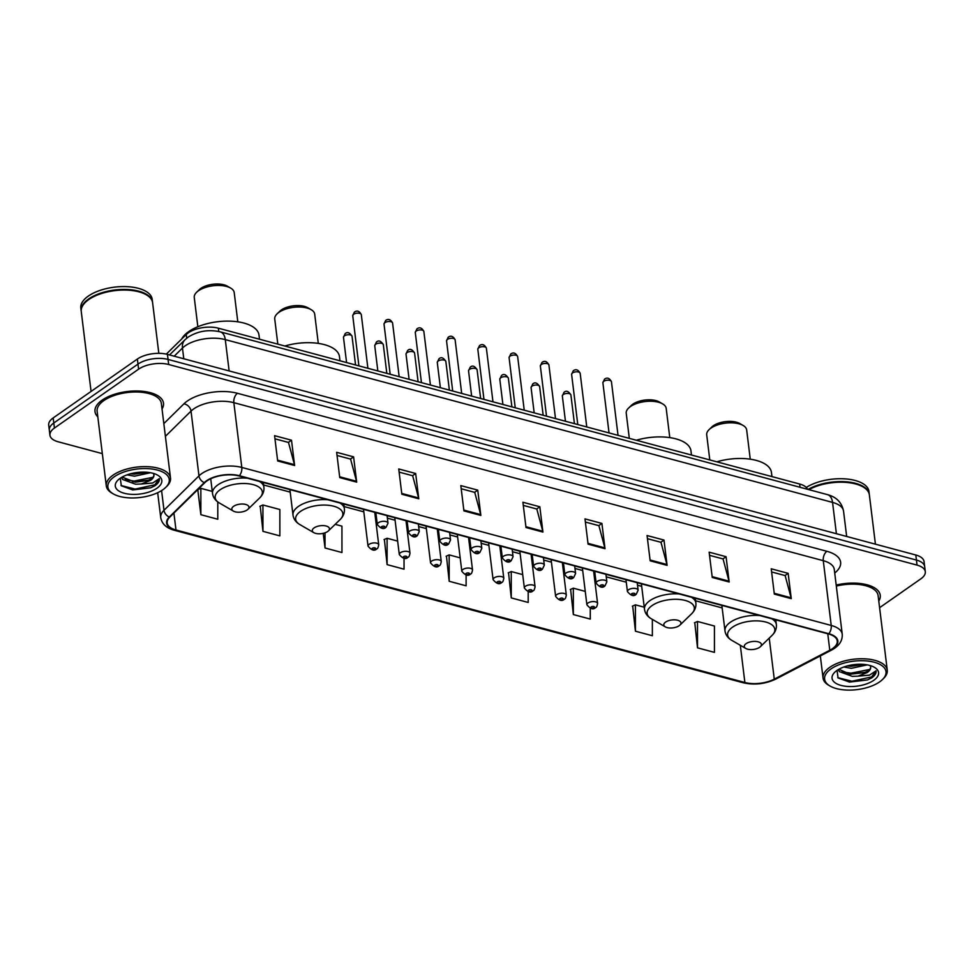 <?xml version="1.0" encoding="UTF-8"?>
<svg xmlns="http://www.w3.org/2000/svg" width="974" height="974" viewBox="0 0 974 974"><rect width="100%" height="100%" fill="white"/><g stroke="black" fill="none" stroke-linecap="round" stroke-linejoin="round"><path stroke-width="1.46" d="M166.323 354.11L186.241 334.52A21.562 9.996 -7 0 1 188.274 332.852A21.562 9.996 -7 0 1 218.359 328.189L799.642 484.017A21.562 9.996 -7 0 1 807.543 489.301M879.595 607.691L920.82 578.86A21.562 9.996 173 0 0 925.3 571.689L924.058 561.572A21.562 9.996 173 0 0 915.804 554.997L167.443 354.39A21.562 9.996 173 0 0 137.358 359.053L53.18 417.931A21.562 9.996 173 0 0 48.7 425.102L49.321 430.155A21.562 9.996 173 0 1 53.801 422.996A21.562 9.996 173 0 0 49.321 430.155L49.942 435.22A21.562 9.996 173 0 0 58.197 441.794L102.331 453.628M925.3 571.689A21.562 9.996 173 0 0 917.045 565.115L168.685 364.507A21.562 9.996 173 0 0 138.6 369.17L137.979 364.106L53.801 422.996L137.979 364.106A21.562 9.996 173 0 1 168.064 359.443A21.562 9.996 173 0 0 137.979 364.106L137.358 359.053M917.045 565.115L916.424 560.062L168.064 359.443L916.424 560.062A21.562 9.996 173 0 1 924.679 566.637A21.562 9.996 173 0 0 916.424 560.062L915.804 554.997M102.148 400.119A34.504 15.986 173 0 0 94.989 411.588A34.504 15.986 173 0 0 97.814 416.848A34.504 15.986 173 0 1 94.989 411.588A34.504 15.986 173 0 1 102.148 400.119A34.504 15.986 173 0 1 139.44 391.049A34.504 15.986 173 0 1 163.498 403.175A34.504 15.986 173 0 0 139.44 391.049A34.504 15.986 173 0 0 102.148 400.119M206.938 480.925A22.999 10.653 -7 0 1 239.032 475.957L828.46 633.964A22.999 10.653 -7 0 1 837.263 640.977A22.999 10.653 -7 0 1 829.787 650.255L774.269 679.146A22.999 10.653 -7 0 1 744.879 682.494L175.99 529.99A22.999 10.653 -7 0 1 167.187 522.977A22.999 10.653 -7 0 1 169.805 517.109L204.784 482.702A22.999 10.653 -7 0 1 206.938 480.925M206.488 480.803A23.583 10.921 173 0 0 204.272 482.629L169.293 517.036A23.583 10.921 173 0 0 175.637 530.233L744.538 682.737A23.583 10.921 173 0 0 774.647 679.316L830.165 650.413A23.583 10.921 173 0 0 828.813 633.721L239.385 475.714A23.583 10.921 173 0 0 206.488 480.803M771.615 571.957L785.141 575.585L791.095 597.805A5.747 3.348 105 0 1 791.265 598.645L788.149 573.345L771.225 568.804L774.33 594.103L791.265 598.645M785.007 575.549L788.149 573.345M709.535 555.326L723.061 558.954L729.015 581.161A5.747 3.348 105 0 1 729.173 582.002L726.068 556.702L709.145 552.173L712.25 577.46L729.173 582.002M722.927 558.906L726.068 556.702M647.442 538.683L660.981 542.311L666.934 564.518A5.747 3.348 105 0 1 667.093 565.358L663.988 540.059L647.065 535.53L650.169 560.817L667.093 565.358M660.847 542.262L663.988 540.059M585.362 522.04L598.9 525.668L604.854 547.875A5.747 3.348 105 0 1 605.012 548.715L601.908 523.428L584.984 518.886L588.089 544.174L605.012 548.715M598.754 525.631L601.908 523.428M274.96 438.824L288.499 442.452L294.452 464.659A5.747 3.348 105 0 1 294.611 465.499L291.506 440.211L274.571 435.67L277.675 460.97L294.611 465.499M288.353 442.415L291.506 440.211M337.041 455.467L350.579 459.095L356.533 481.302A5.747 3.348 105 0 1 356.691 482.142L353.586 456.855L336.651 452.313L339.756 477.613L356.691 482.142M350.433 459.058L353.586 456.855M399.121 472.11L412.659 475.738L418.613 497.945A5.747 3.348 105 0 1 418.771 498.785L415.667 473.498L398.731 468.957L401.848 494.244L418.771 498.785M412.513 475.702L415.667 473.498M461.201 488.753L474.74 492.381L480.693 514.589A5.747 3.348 105 0 1 480.852 515.429L477.747 490.141L460.812 485.6L463.928 510.887L480.852 515.429M474.594 492.345L477.747 490.141M523.282 505.396L536.82 509.025L542.774 531.232A5.747 3.348 105 0 1 542.932 532.072L539.827 506.784L522.904 502.243L526.009 527.531L542.932 532.072M536.674 508.988L539.827 506.784M162.025 408.958A34.504 15.986 173 0 0 163.498 403.175A34.504 15.986 173 0 1 162.025 408.958M878.779 601.104A34.504 15.986 173 0 0 880.253 595.321A34.504 15.986 173 0 0 836.191 585.057A34.504 15.986 173 0 1 880.253 595.321A34.504 15.986 173 0 1 878.779 601.104M138.6 369.17L54.422 428.049A21.562 9.996 173 0 0 49.942 435.22M570.618 589.355L573.345 614.557L590.281 619.087L590.268 608.385M632.698 605.998L635.425 631.201L652.361 635.73L652.349 619.379M694.779 622.642L697.506 647.832L714.441 652.373L714.429 626.014L697.494 621.473L694.438 622.8M384.377 539.438L387.104 564.628L404.04 569.169L404.027 558.285M323.222 533.338L325.024 547.985L341.959 552.526L341.935 526.155L335.178 524.341M260.216 506.151L262.943 531.341L279.867 535.883L279.855 509.512L262.931 504.982L259.863 506.297M197.783 489.593L200.863 514.698L217.786 519.239L217.786 501.951M508.538 572.724L511.265 597.914L528.2 602.456L528.188 591.717M446.457 556.081L449.184 581.271L466.12 585.812L466.108 575.013M460.178 557.859L449.172 554.9L446.104 556.227M449.184 581.271L449.172 554.9M397.648 541.094L387.092 538.269L384.024 539.584M387.104 564.628L387.092 538.269M325.024 547.985L325.012 532.815M262.943 531.341L262.931 504.982M212.271 491.395L200.851 488.339L197.783 489.654M200.863 514.698L200.851 488.339M522.709 574.623L511.253 571.543L508.184 572.87M511.265 597.914L511.253 571.543M585.24 591.388L573.333 588.186L570.277 589.514M573.345 614.557L573.333 588.186M644.252 607.204L635.413 604.83L632.357 606.157M635.425 631.201L635.413 604.83M697.506 647.832L697.494 621.473M162.828 489.764A30.912 14.318 173 0 0 165.629 487.487A30.912 14.318 173 0 0 155.316 469.578A30.912 14.318 173 0 0 114.287 476.761A30.912 14.318 173 0 0 113.313 493.903A30.912 14.318 173 0 0 162.828 489.764M165.629 487.487L166.737 486.416A32.349 14.987 173 0 0 170.511 478.051A32.349 14.987 173 0 0 147.963 466.68A32.349 14.987 173 0 0 113.008 475.19A32.349 14.987 173 0 0 106.3 485.941A32.349 14.987 173 0 0 111.986 493.136L113.313 493.903M170.511 478.051L161.355 403.443A32.349 14.987 173 0 0 138.807 392.072A32.349 14.987 173 0 0 103.853 400.57A32.349 14.987 173 0 0 97.132 411.32L106.3 485.941M158.823 353.331L152.614 302.78A35.941 16.655 173 0 0 146.295 294.781A35.941 16.655 173 0 0 88.719 299.59A35.941 16.655 173 0 0 85.469 302.257A35.941 16.655 173 0 0 81.256 311.534L91.069 391.426M146.124 294.684A35.588 16.485 173 0 0 145.954 294.586A35.588 16.485 173 0 0 88.963 299.359A35.588 16.485 173 0 0 85.736 301.989A35.588 16.485 173 0 0 85.602 302.123M152.565 302.464A35.941 16.655 173 0 0 152.541 302.147A35.941 16.655 173 0 0 127.484 289.509A35.941 16.655 173 0 0 88.646 298.957A35.941 16.655 173 0 0 81.183 310.913A35.941 16.655 173 0 0 81.232 311.217M152.541 302.147L152.188 299.298A35.941 16.655 173 0 0 127.131 286.66A35.941 16.655 173 0 0 88.293 296.12A35.941 16.655 173 0 0 80.83 308.064L81.183 310.913M150.471 472.731L134.534 476.189L127.095 474.862M147.171 472.28L134.29 474.18L130.516 473.778M121.531 477.443L122.602 479.464L135.52 484.212L141.279 484.005L150.544 480.365C153.454 478.246 154.489 476.116 153.636 473.948C154.416 475.762 153.332 477.528 150.41 479.257L147.695 480.486L135.276 482.215L122.103 477.114M153.916 474.959L153.636 473.948M120.289 478.246L121.312 485.795L132.744 489.934L150.617 487.828L154.951 485.746C158.153 483.457 159.626 481.095 159.346 478.636L152.711 483.007L141.279 484.005M120.155 478.331A23.437 10.86 173 0 0 118.037 480.06A23.437 10.86 173 0 0 125.853 493.635A23.437 10.86 173 0 0 156.96 488.193A23.437 10.86 173 0 0 157.703 475.19A23.437 10.86 173 0 0 120.155 478.331M121.007 485.502L135.167 489.07L154.842 484.808L159.346 478.636M152.918 477.309L134.181 481.046L125.208 479.719M143.568 472.11L133.828 473.023M150.812 487.755L132.525 489.922M148.596 480.145L132.427 481.96M147.074 472.28L131.441 473.924M237.802 321.81L234.21 292.565A20.125 9.326 173 0 0 230.68 288.097L227.356 286.173A16.534 7.658 173 0 0 200.863 288.377A16.534 7.658 173 0 0 199.366 289.607L196.614 292.273A20.125 9.326 173 0 0 194.252 297.472L197.844 326.716M230.68 288.097A20.125 9.326 173 0 0 198.44 290.788A20.125 9.326 173 0 0 196.614 292.273M247.177 509.938A8.632 3.993 173 0 0 247.956 509.292A8.632 3.993 173 0 0 245.083 504.301A8.632 3.993 173 0 0 233.626 506.297A8.632 3.993 173 0 0 233.358 511.094A8.632 3.993 173 0 0 247.177 509.938M259.498 339.22L258.999 335.105A39.544 18.323 173 0 0 231.435 321.201A39.544 18.323 173 0 0 188.713 331.598A39.544 18.323 173 0 0 181.663 339.025M318.291 343.384L314.699 314.139A20.125 9.326 173 0 0 311.156 309.671L307.833 307.747A16.534 7.658 173 0 0 281.352 309.951A16.534 7.658 173 0 0 279.855 311.181L277.091 313.847A20.125 9.326 173 0 0 274.741 319.046L277.821 344.126M311.156 309.671A20.125 9.326 173 0 0 278.917 312.362A20.125 9.326 173 0 0 277.091 313.847M327.654 531.512A8.632 3.993 173 0 0 328.433 530.867A8.632 3.993 173 0 0 325.559 525.875A8.632 3.993 173 0 0 314.115 527.871A8.632 3.993 173 0 0 313.835 532.668A8.632 3.993 173 0 0 327.654 531.512M339.975 360.794L339.476 356.679A39.544 18.323 173 0 0 284.846 346.014M669.783 437.618L666.192 408.374A20.125 9.326 173 0 0 662.649 403.893L659.325 401.97A16.534 7.658 173 0 0 632.844 404.186A16.534 7.658 173 0 0 631.347 405.403L628.583 408.069A20.125 9.326 173 0 0 626.233 413.268L629.314 438.361M662.649 403.893A20.125 9.326 173 0 0 630.409 406.584A20.125 9.326 173 0 0 628.583 408.069M679.146 625.734A8.632 3.993 173 0 0 679.925 625.101A8.632 3.993 173 0 0 677.052 620.097A8.632 3.993 173 0 0 665.595 622.106A8.632 3.993 173 0 0 665.327 626.891A8.632 3.993 173 0 0 679.146 625.734M691.467 455.016L690.968 450.901A39.544 18.323 173 0 0 636.339 440.236M750.26 459.192L746.668 429.948A20.125 9.326 173 0 0 743.125 425.468L739.802 423.544A16.534 7.658 173 0 0 713.321 425.76A16.534 7.658 173 0 0 711.824 426.977L709.06 429.644A20.125 9.326 173 0 0 706.71 434.854L709.79 459.935M743.125 425.468A20.125 9.326 173 0 0 710.886 428.158A20.125 9.326 173 0 0 709.06 429.644M759.623 647.308A8.632 3.993 173 0 0 760.402 646.675A8.632 3.993 173 0 0 757.529 641.671A8.632 3.993 173 0 0 746.084 643.68A8.632 3.993 173 0 0 745.804 648.465A8.632 3.993 173 0 0 759.623 647.308M771.956 476.59L771.445 472.475A39.544 18.323 173 0 0 716.815 461.81M879.583 681.91A30.912 14.318 173 0 0 882.383 679.621A30.912 14.318 173 0 0 872.083 661.723A30.912 14.318 173 0 0 831.041 668.894A30.912 14.318 173 0 0 830.067 686.049A30.912 14.318 173 0 0 879.583 681.91M882.383 679.621L883.491 678.561A32.349 14.987 173 0 0 887.265 670.197A32.349 14.987 173 0 0 864.717 658.826A32.349 14.987 173 0 0 829.763 667.336A32.349 14.987 173 0 0 823.054 678.087A32.349 14.987 173 0 0 828.74 685.282L830.067 686.049M887.265 670.197L878.11 595.577A32.349 14.987 173 0 0 836.325 586.08M875.419 544.174L869.368 494.914A35.941 16.655 173 0 0 863.049 486.927A35.941 16.655 173 0 0 808.846 489.654M862.879 486.83A35.588 16.485 173 0 0 862.708 486.732A35.588 16.485 173 0 0 808.724 489.618M869.319 494.609A35.941 16.655 173 0 0 869.295 494.293A35.941 16.655 173 0 0 846.138 481.777A35.941 16.655 173 0 0 808.03 489.435M869.295 494.293L868.942 491.444A35.941 16.655 173 0 0 844.799 478.855A35.941 16.655 173 0 0 806.265 487.438M867.225 664.877L851.288 668.322L843.849 666.995M863.926 664.426L851.045 666.326L847.27 665.924M838.285 669.588L839.357 671.597L852.274 676.358L858.033 676.151L867.298 672.498C870.208 670.392 871.243 668.249 870.391 666.082C871.17 667.908 870.086 669.674 867.164 671.39L864.449 672.632L850.132 674.215L838.858 669.26M870.671 667.105L870.391 666.082M837.043 670.38L838.066 677.941L849.498 682.08L867.371 679.962L871.706 677.892C874.92 675.603 876.381 673.229 876.101 670.782L869.465 675.14L858.033 676.151M836.909 670.477A23.437 10.86 173 0 0 834.791 672.206A23.437 10.86 173 0 0 842.607 685.781A23.437 10.86 173 0 0 873.715 680.339A23.437 10.86 173 0 0 874.457 667.336A23.437 10.86 173 0 0 836.909 670.477M837.762 677.648L851.921 681.216L871.596 676.954L876.101 670.782M869.672 669.455L850.935 673.18L841.962 671.865M860.322 664.256L850.582 665.169M867.566 679.901L849.279 682.056M865.35 672.279L849.182 674.105M863.828 664.414L848.196 666.07M186.691 338.222L186.241 334.52M218.76 331.501L218.359 328.189M800.044 487.292L799.642 484.017M836.398 533.715L832.551 502.401A14.379 8.376 -75 0 0 827.51 494.646C836.435 496.996 841.792 502.499 843.557 511.167A28.757 13.319 173 0 0 832.551 502.401L225.286 339.609A28.757 13.319 173 0 0 185.17 345.831A28.757 13.319 173 0 0 182.467 348.047L183.782 358.761M229.133 370.924L225.286 339.609A14.379 8.376 -75 0 0 220.246 331.854L827.51 494.646M53.18 417.931L54.422 428.049M167.443 354.39L168.685 364.507M169.537 354.95L185.023 339.719A14.379 10.909 45.5 0 0 182.467 348.047L174.188 356.192M163.827 423.605L183.928 403.833A35.941 16.655 -7 0 1 237.449 393.289L826.889 551.296A7.183 4.188 -75 0 0 823.274 560.683L233.845 402.676A28.757 13.319 173 0 0 193.729 408.897A28.757 13.319 173 0 0 191.026 411.113L165.397 436.328M826.889 551.296A35.941 16.655 -7 0 1 834.718 573.041M834.28 569.449A28.757 13.319 173 0 0 823.274 560.683L831.224 625.442A28.757 13.319 -7 0 1 842.23 634.208L834.28 569.449M175.637 530.233A7.183 4.188 -75 0 1 174.261 530.246C166.371 528.091 161.854 523.878 160.734 517.608A28.757 13.319 -7 0 1 163.997 510.279L198.976 475.872A28.757 13.319 -7 0 1 201.679 473.644A28.757 13.319 -7 0 1 241.796 467.435A7.183 4.188 105 0 1 239.385 475.714M204.272 482.629A7.183 5.454 45.5 0 1 198.976 475.872L191.026 411.113A7.183 5.454 -134.5 0 0 183.928 403.833M744.538 682.737A7.183 4.188 105 0 1 743.15 682.75C754.4 685.258 765.308 684.028 775.876 679.048L831.394 650.157C839.04 646.139 842.644 640.819 842.23 634.208M774.647 679.316A7.183 4.006 62.5 0 0 775.876 679.048M161.587 490.592L163.997 510.279A7.183 5.454 45.5 0 0 169.293 517.036M830.165 650.413A7.183 4.006 62.5 0 0 831.394 650.157M828.813 633.721A7.183 4.188 -75 0 0 831.224 625.442L241.796 467.435L233.845 402.676A7.183 4.188 -75 0 1 237.449 393.289M744.879 682.494L740.313 645.275M774.269 679.146L769.229 638.128M829.787 650.255L827.766 633.77M175.99 529.99L173.908 513.067M263.637 484.991L290.191 492.113M344.114 506.565L363.826 511.849M375.051 514.856L376.147 515.149M387.384 518.168L395.091 520.226M406.316 523.245L407.412 523.537M418.65 526.544L426.356 528.614M437.582 531.621L438.69 531.914M449.915 534.933L457.622 536.991M468.847 540.01L469.955 540.302M481.18 543.309L488.887 545.379M500.125 548.386L501.22 548.679M512.446 551.698L520.153 553.756M531.39 556.763L532.486 557.067M543.711 560.074L551.418 562.144M562.655 565.151L563.751 565.444M574.989 568.451L582.683 570.521M593.921 573.528L595.017 573.82M606.254 576.839L626.282 582.208M637.52 585.216L641.683 586.336M695.606 600.788L722.16 607.91M542.774 531.232L525.899 526.715M480.693 514.589L463.819 510.072M418.613 497.945L401.738 493.428M356.533 481.302L339.658 476.785M294.452 464.659L277.578 460.142M604.854 547.875L587.979 543.346M666.934 564.518L650.06 559.989M729.015 581.161L712.152 576.632M791.095 597.805L774.233 593.276M247.956 509.292L259.583 498.043A23.778 11.018 173 0 0 251.657 484.273A23.778 11.018 173 0 0 220.1 489.788A23.778 11.018 173 0 0 219.357 502.974C215.388 500.648 213.111 497.483 212.527 493.477A25.884 11.992 173 0 1 217.896 484.882A25.884 11.992 173 0 1 247.274 478.161M263.321 482.471L263.905 487.17A25.884 11.992 173 0 0 259.303 481.387M328.433 530.867L340.06 519.617A23.778 11.018 173 0 0 332.134 505.847A23.778 11.018 173 0 0 300.576 511.362A23.778 11.018 173 0 0 299.834 524.56C295.865 522.222 293.588 519.057 293.004 515.051A25.884 11.992 173 0 1 298.385 506.456A25.884 11.992 173 0 1 327.763 499.735M343.81 504.045L344.382 508.745A25.884 11.992 173 0 0 339.792 502.961M679.925 625.101L691.552 613.839A23.778 11.018 173 0 0 683.626 600.069A23.778 11.018 173 0 0 652.069 605.584A23.778 11.018 173 0 0 651.326 618.782C647.357 616.445 645.08 613.279 644.496 609.274A25.884 11.992 173 0 1 649.865 600.678A25.884 11.992 173 0 1 679.255 593.97M695.302 598.267L695.874 602.967A25.884 11.992 173 0 0 691.284 597.184M760.402 646.675L772.029 635.413A23.778 11.018 173 0 0 764.103 621.643A23.778 11.018 173 0 0 732.558 627.159A23.778 11.018 173 0 0 731.803 640.356C727.834 638.019 725.557 634.853 724.985 630.848A25.884 11.992 173 0 1 730.354 622.252A25.884 11.992 173 0 1 759.732 615.544M775.779 619.841L776.351 624.541A25.884 11.992 173 0 0 771.761 618.758M353.647 314.273A4.31 1.997 173 0 0 352.746 315.71L354.402 312.082C357.093 310.158 359.394 311.01 361.305 314.651A4.31 1.997 173 0 0 358.31 313.141A4.31 1.997 173 0 0 353.647 314.273M375.842 512.628L377.303 524.511A5.394 2.496 -7 0 1 378.423 522.709A5.394 2.496 -7 0 1 384.243 521.297A5.394 2.496 -7 0 1 388.005 523.196L387.08 515.636M381.625 526.63A1.802 0.828 173 0 0 381.942 527.774A1.802 0.828 173 0 0 384.45 527.384A1.802 0.828 173 0 0 384.133 526.24A1.802 0.828 173 0 0 381.625 526.63M384.913 322.65A4.31 1.997 173 0 0 384.012 324.086L385.667 320.458C388.358 318.535 390.659 319.387 392.583 323.039A4.31 1.997 173 0 0 389.576 321.517A4.31 1.997 173 0 0 384.913 322.65M407.108 521.005L408.569 532.888A5.394 2.496 -7 0 1 409.689 531.098A5.394 2.496 -7 0 1 415.508 529.673A5.394 2.496 -7 0 1 419.27 531.573L418.345 524.024M412.891 535.018A1.802 0.828 173 0 0 413.207 536.163A1.802 0.828 173 0 0 415.715 535.773A1.802 0.828 173 0 0 415.399 534.629A1.802 0.828 173 0 0 412.891 535.018M416.178 331.038A4.31 1.997 173 0 0 415.277 332.463L416.933 328.847C419.624 326.911 421.925 327.775 423.848 331.416A4.31 1.997 173 0 0 420.841 329.906A4.31 1.997 173 0 0 416.178 331.038M438.373 529.393L439.834 541.264A5.394 2.496 -7 0 1 440.954 539.474A5.394 2.496 -7 0 1 446.774 538.062A5.394 2.496 -7 0 1 450.536 539.961L449.611 532.401M444.156 543.395A1.802 0.828 173 0 0 444.473 544.539A1.802 0.828 173 0 0 446.981 544.149A1.802 0.828 173 0 0 446.664 543.005A1.802 0.828 173 0 0 444.156 543.395M447.443 339.415A4.31 1.997 173 0 0 446.542 340.851L448.198 337.223C450.889 335.299 453.19 336.152 455.114 339.804A4.31 1.997 173 0 0 452.106 338.282A4.31 1.997 173 0 0 447.443 339.415M469.638 537.77L471.099 549.653A5.394 2.496 -7 0 1 472.22 547.863A5.394 2.496 -7 0 1 478.039 546.438A5.394 2.496 -7 0 1 481.801 548.338L480.876 540.789M475.422 551.783A1.802 0.828 173 0 0 475.738 552.928A1.802 0.828 173 0 0 478.246 552.538A1.802 0.828 173 0 0 477.93 551.394A1.802 0.828 173 0 0 475.422 551.783M478.709 347.803A4.31 1.997 173 0 0 477.808 349.228L479.476 345.612C482.154 343.676 484.455 344.54 486.379 348.181A4.31 1.997 173 0 0 483.372 346.659A4.31 1.997 173 0 0 478.709 347.803M500.904 546.158L502.365 558.029A5.394 2.496 -7 0 1 503.485 556.239A5.394 2.496 -7 0 1 509.305 554.827A5.394 2.496 -7 0 1 513.067 556.714L512.141 549.166M506.699 560.16A1.802 0.828 173 0 0 507.004 561.304A1.802 0.828 173 0 0 509.512 560.914A1.802 0.828 173 0 0 509.195 559.77A1.802 0.828 173 0 0 506.699 560.16M509.974 356.18A4.31 1.997 173 0 0 509.085 357.616L510.741 353.988C513.42 352.064 515.721 352.917 517.644 356.557A4.31 1.997 173 0 0 514.637 355.047A4.31 1.997 173 0 0 509.974 356.18M532.169 554.535L533.63 566.418A5.394 2.496 -7 0 1 534.75 564.628A5.394 2.496 -7 0 1 540.57 563.203A5.394 2.496 -7 0 1 544.332 565.103L543.407 557.542M537.965 568.536A1.802 0.828 173 0 0 538.269 569.68A1.802 0.828 173 0 0 540.777 569.303A1.802 0.828 173 0 0 540.473 568.146A1.802 0.828 173 0 0 537.965 568.536M541.24 364.556A4.31 1.997 173 0 0 540.351 365.993L542.007 362.377C544.685 360.441 546.986 361.305 548.91 364.946A4.31 1.997 173 0 0 545.903 363.424A4.31 1.997 173 0 0 541.24 364.556M563.435 562.923L564.896 574.794A5.394 2.496 -7 0 1 566.016 573.004A5.394 2.496 -7 0 1 571.848 571.592A5.394 2.496 -7 0 1 575.597 573.479L574.672 565.931M569.23 576.925A1.802 0.828 173 0 0 569.547 578.069A1.802 0.828 173 0 0 572.042 577.679A1.802 0.828 173 0 0 571.738 576.535A1.802 0.828 173 0 0 569.23 576.925M572.505 372.945A4.31 1.997 173 0 0 571.616 374.381L573.272 370.753C575.951 368.829 578.252 369.682 580.175 373.322A4.31 1.997 173 0 0 577.168 371.812A4.31 1.997 173 0 0 572.505 372.945M594.7 571.3L596.161 583.183A5.394 2.496 -7 0 1 597.281 581.381A5.394 2.496 -7 0 1 603.113 579.968A5.394 2.496 -7 0 1 606.863 581.868L605.938 574.307M600.495 585.301A1.802 0.828 173 0 0 600.812 586.445A1.802 0.828 173 0 0 603.32 586.056A1.802 0.828 173 0 0 603.003 584.911A1.802 0.828 173 0 0 600.495 585.301M603.77 381.321A4.31 1.997 173 0 0 602.882 382.758L604.537 379.13C607.216 377.206 609.517 378.058 611.441 381.711A4.31 1.997 173 0 0 608.433 380.189A4.31 1.997 173 0 0 603.77 381.321M625.965 579.676L627.426 591.559A5.394 2.496 -7 0 1 628.547 589.769A5.394 2.496 -7 0 1 634.378 588.345A5.394 2.496 -7 0 1 638.128 590.244L637.203 582.696M631.761 593.69A1.802 0.828 173 0 0 632.077 594.834A1.802 0.828 173 0 0 634.585 594.444A1.802 0.828 173 0 0 634.269 593.3A1.802 0.828 173 0 0 631.761 593.69M343.481 337.321L345.137 333.692C347.353 331.61 349.654 332.475 352.04 336.261A4.31 1.997 173 0 0 349.033 334.752A4.31 1.997 173 0 0 344.37 335.884A4.31 1.997 173 0 0 343.481 337.321L346.574 362.559M369.146 544.332A5.394 2.496 -7 0 1 374.978 542.908A5.394 2.496 -7 0 1 378.728 544.807C378.204 547.522 377.583 548.849 376.853 548.788C374.515 551.284 371.581 550.395 368.026 546.122A5.394 2.496 -7 0 1 369.146 544.332M375.173 548.995A1.802 0.828 173 0 0 374.868 547.851A1.802 0.828 173 0 0 372.36 548.24A1.802 0.828 173 0 0 372.677 549.385A1.802 0.828 173 0 0 375.173 548.995M374.747 345.697L376.402 342.081C378.618 339.999 380.919 340.851 383.306 344.65A4.31 1.997 173 0 0 380.298 343.128A4.31 1.997 173 0 0 375.635 344.26A4.31 1.997 173 0 0 374.747 345.697L377.839 370.948M400.411 552.708A5.394 2.496 -7 0 1 406.243 551.296A5.394 2.496 -7 0 1 409.993 553.183C409.47 555.898 408.849 557.225 408.118 557.165C405.781 559.66 402.846 558.772 399.291 554.498A5.394 2.496 -7 0 1 400.411 552.708M406.45 557.384A1.802 0.828 173 0 0 406.134 556.239A1.802 0.828 173 0 0 403.626 556.629A1.802 0.828 173 0 0 403.942 557.773A1.802 0.828 173 0 0 406.45 557.384M406.012 354.086L407.668 350.457C409.884 348.375 412.185 349.24 414.571 353.026A4.31 1.997 173 0 0 411.564 351.517A4.31 1.997 173 0 0 406.901 352.649A4.31 1.997 173 0 0 406.012 354.086L409.104 379.324M431.677 561.085A5.394 2.496 -7 0 1 437.509 559.673A5.394 2.496 -7 0 1 441.259 561.572C440.735 564.287 440.114 565.614 439.384 565.553C437.046 568.049 434.112 567.16 430.557 562.887A5.394 2.496 -7 0 1 431.677 561.085M437.716 565.76A1.802 0.828 173 0 0 437.399 564.616A1.802 0.828 173 0 0 434.891 565.005A1.802 0.828 173 0 0 435.208 566.15A1.802 0.828 173 0 0 437.716 565.76M437.277 362.462L438.933 358.834C441.149 356.764 443.45 357.616 445.836 361.415A4.31 1.997 173 0 0 442.829 359.893A4.31 1.997 173 0 0 438.166 361.025A4.31 1.997 173 0 0 437.277 362.462L440.37 387.713M462.942 569.473A5.394 2.496 -7 0 1 468.774 568.049A5.394 2.496 -7 0 1 472.524 569.948C472.013 572.663 471.379 573.99 470.649 573.929C468.324 576.425 465.377 575.537 461.822 571.263A5.394 2.496 -7 0 1 462.942 569.473M468.981 574.149A1.802 0.828 173 0 0 468.664 573.004A1.802 0.828 173 0 0 466.156 573.394A1.802 0.828 173 0 0 466.473 574.538A1.802 0.828 173 0 0 468.981 574.149M468.543 370.838L470.199 367.222C472.414 365.14 474.715 365.993 477.102 369.791A4.31 1.997 173 0 0 474.094 368.269A4.31 1.997 173 0 0 469.431 369.414A4.31 1.997 173 0 0 468.543 370.838L471.647 396.089M494.208 577.85A5.394 2.496 -7 0 1 500.039 576.438A5.394 2.496 -7 0 1 503.802 578.325C503.278 581.052 502.645 582.379 501.914 582.306C499.589 584.814 496.643 583.925 493.088 579.64A5.394 2.496 -7 0 1 494.208 577.85M500.246 582.525A1.802 0.828 173 0 0 499.93 581.381A1.802 0.828 173 0 0 497.422 581.77A1.802 0.828 173 0 0 497.738 582.915A1.802 0.828 173 0 0 500.246 582.525M499.808 379.227L501.464 375.599C503.68 373.517 505.981 374.381 508.367 378.168A4.31 1.997 173 0 0 505.36 376.658A4.31 1.997 173 0 0 500.697 377.79A4.31 1.997 173 0 0 499.808 379.227L502.913 404.478M525.473 586.238A5.394 2.496 -7 0 1 531.305 584.814A5.394 2.496 -7 0 1 535.067 586.713C534.543 589.428 533.91 590.755 533.18 590.694C530.854 593.19 527.908 592.302 524.365 588.028A5.394 2.496 -7 0 1 525.473 586.238M531.512 590.914A1.802 0.828 173 0 0 531.195 589.769A1.802 0.828 173 0 0 528.687 590.147A1.802 0.828 173 0 0 529.004 591.303A1.802 0.828 173 0 0 531.512 590.914M531.073 387.603L532.729 383.987C534.945 381.905 537.246 382.758 539.633 386.556A4.31 1.997 173 0 0 536.625 385.034A4.31 1.997 173 0 0 531.974 386.167A4.31 1.997 173 0 0 531.073 387.603L534.178 412.854M556.738 594.615A5.394 2.496 -7 0 1 562.57 593.203A5.394 2.496 -7 0 1 566.332 595.09C565.809 597.817 565.176 599.132 564.445 599.071C562.12 601.579 559.173 600.69 555.63 596.405A5.394 2.496 -7 0 1 556.738 594.615M562.777 599.29A1.802 0.828 173 0 0 562.461 598.146A1.802 0.828 173 0 0 559.953 598.535A1.802 0.828 173 0 0 560.269 599.68A1.802 0.828 173 0 0 562.777 599.29M562.339 395.992L563.995 392.364C566.211 390.282 568.512 391.146 570.898 394.933A4.31 1.997 173 0 0 567.891 393.423A4.31 1.997 173 0 0 563.24 394.555A4.31 1.997 173 0 0 562.339 395.992L565.444 421.231M588.016 603.003A5.394 2.496 -7 0 1 593.836 601.579A5.394 2.496 -7 0 1 597.598 603.478C597.074 606.193 596.441 607.52 595.711 607.459C593.385 609.955 590.439 609.067 586.896 604.793A5.394 2.496 -7 0 1 588.016 603.003M594.043 607.666A1.802 0.828 173 0 0 593.726 606.522A1.802 0.828 173 0 0 591.218 606.912A1.802 0.828 173 0 0 591.535 608.056A1.802 0.828 173 0 0 594.043 607.666M185.023 339.719L188.226 337.077C198.039 331.002 208.704 329.261 220.246 331.854M843.557 511.167L846.662 536.467M174.261 530.246L743.15 682.75M160.734 517.608L157.678 492.71M263.905 487.17C264.307 491.188 262.87 494.816 259.583 498.043M210.725 478.77L212.527 493.477M233.358 511.094L219.357 502.974M344.382 508.745C344.784 512.762 343.347 516.39 340.06 519.617M289.887 489.581L293.004 515.051M313.835 532.668L299.834 524.56M695.874 602.967C696.276 606.985 694.839 610.613 691.552 613.839M641.379 583.816L644.496 609.274M665.327 626.891L651.326 618.782M776.351 624.541C776.765 628.559 775.316 632.187 772.029 635.413M721.856 605.39L724.985 630.848M745.804 648.465L731.803 640.356M820.327 655.916L823.054 678.087M352.746 315.71L358.907 365.871M377.303 524.511C380.846 528.785 383.793 529.673 386.118 527.178L388.005 523.196M361.305 314.651L367.892 368.282M384.012 324.086L390.172 374.247M408.569 532.888C412.112 537.161 415.058 538.05 417.383 535.554L419.27 531.573M392.583 323.039L399.157 376.658M415.277 332.463L421.438 382.636M439.834 541.264C443.377 545.55 446.323 546.438 448.661 543.93L450.536 539.961M423.848 331.416L430.423 385.047M446.542 340.851L452.703 391.012M471.099 549.653C474.655 553.926 477.589 554.815 479.926 552.319L481.801 548.338M455.114 339.804L461.688 393.423M477.808 349.228L483.968 399.401M502.365 558.029C505.92 562.315 508.854 563.203 511.192 560.695L513.067 556.714M486.379 348.181L492.966 401.812M509.085 357.616L515.234 407.777M533.63 566.418C537.185 570.691 540.12 571.58 542.457 569.084L544.332 565.103M517.644 356.557L524.231 410.188M540.351 365.993L546.511 416.166M564.896 574.794C568.451 579.067 571.385 579.956 573.723 577.46L575.597 573.479M548.91 364.946L555.497 418.564M571.616 374.381L577.777 424.542M596.161 583.183C599.716 587.456 602.65 588.345 604.988 585.849L606.863 581.868M580.175 373.322L586.762 426.953M602.882 382.758L609.042 432.919M627.426 591.559C630.982 595.832 633.916 596.721 636.253 594.225L638.128 590.244M611.441 381.711L618.027 435.329M352.04 336.261L355.559 364.97M374.747 512.336L378.728 544.807M363.509 509.317L368.026 546.122M383.306 344.65L386.824 373.359M406.012 520.713L409.993 553.183M394.774 517.705L399.291 554.498M414.571 353.026L418.102 381.735M437.277 529.101L441.259 561.572M426.04 526.082L430.557 562.887M445.836 361.415L449.367 390.124M468.543 537.478L472.524 569.948M457.305 534.47L461.822 571.263M477.102 369.791L480.632 398.5M499.808 545.866L503.802 578.325M488.571 542.847L493.088 579.64M508.367 378.168L511.898 406.876M531.073 554.243L535.067 586.713M519.836 551.235L524.365 588.028M539.633 386.556L543.163 415.265M562.339 562.619L566.332 595.09M551.114 559.612L555.63 596.405M570.898 394.933L574.429 423.641M593.604 571.008L597.598 603.478M582.379 567.988L586.896 604.793"/></g></svg>
